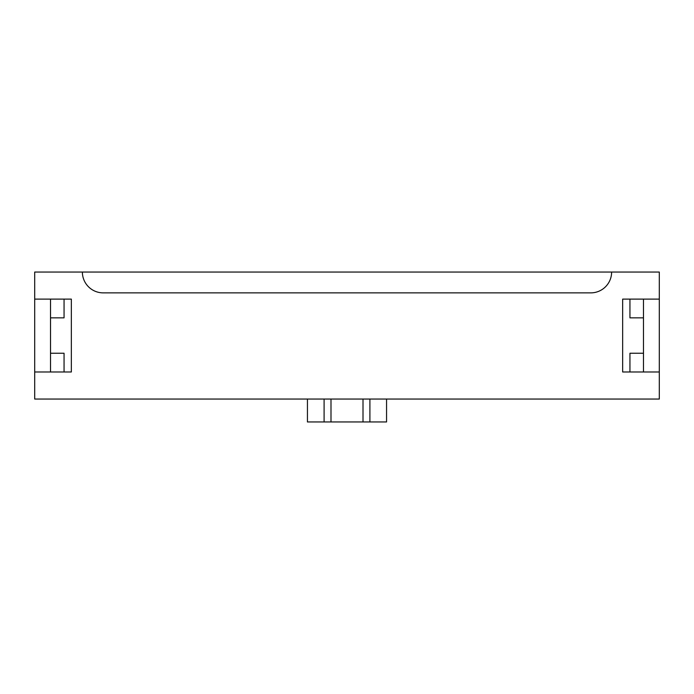 <?xml version="1.0" encoding="UTF-8"?>
<svg xmlns="http://www.w3.org/2000/svg" width="694" height="694" viewBox="0 0 694 694"><rect width="100%" height="100%" fill="white"/><g stroke="black" fill="none" stroke-linecap="round" stroke-linejoin="round"><path stroke-width="1.04" d="M629.944 317.852L629.944 299.114L629.944 317.852L643.477 317.852L643.477 299.114M643.477 371.984L643.477 353.246L629.944 353.246L629.944 371.984L629.944 353.246M50.523 371.984L50.523 353.246L64.056 353.246L64.056 371.984L64.056 353.246M64.056 317.852L64.056 299.114L64.056 317.852L50.523 317.852L50.523 299.114M34.7 371.984L34.7 299.114L71.343 299.114L71.343 371.984L34.7 371.984L34.7 399.05L659.3 399.05L659.3 371.984L622.657 371.984L622.657 299.114L659.3 299.114L659.3 272.048L34.7 272.048L34.7 299.114M50.523 317.852L50.523 353.246M611.622 272.048A20.82 20.82 0 0 1 590.802 292.868L103.198 292.868A20.82 20.82 0 0 1 82.378 272.048M307.442 399.05L307.442 421.952L363.005 421.952L363.005 399.05M324.098 399.05L324.098 421.952M330.995 399.05L330.995 421.952M369.902 399.05L369.902 421.952L363.005 421.952M386.558 399.05L386.558 421.952L369.902 421.952M659.3 371.984L659.3 299.114M643.477 317.852L643.477 353.246"/></g></svg>
